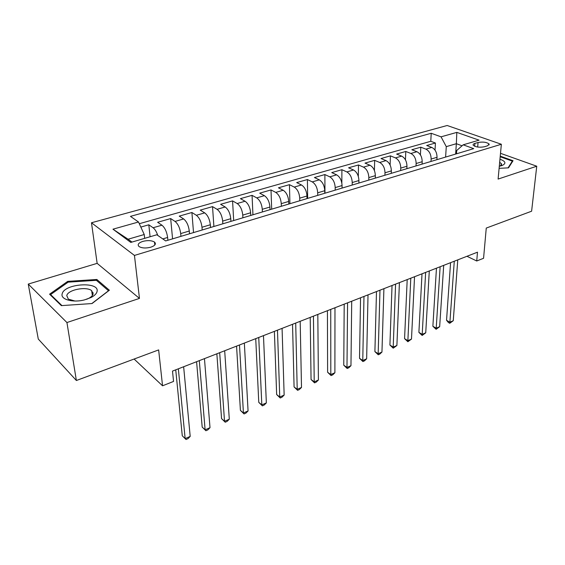 <?xml version="1.0" encoding="UTF-8"?>
<svg xmlns="http://www.w3.org/2000/svg" width="565" height="565" viewBox="0 0 565 565"><rect width="100%" height="100%" fill="white"/><g stroke="black" fill="none" stroke-linecap="round" stroke-linejoin="round"><path stroke-width="0.85" d="M93.126 292.712L91.918 292.486M150.82 247.195C155.156 245.641 156.385 243.932 154.506 242.06C151.646 240.407 147.755 240.181 142.818 241.389C138.404 242.929 137.161 244.659 139.096 246.58C141.992 248.212 145.897 248.416 150.82 247.195M28.25 284.082L38.279 339.042L76.381 380.506L66.931 322.537L139.463 298.405L134.449 255.429L91.481 222.758L97.145 263.361L28.25 284.082L66.931 322.537M134.449 255.429L501.353 144.259L447.162 125.501L91.481 222.758M501.353 144.259L498.104 179.077L536.75 166.216L500.512 153.32M536.75 166.216L531.609 211.211L486.26 228.076L483.569 258.283L476.74 260.995L477.489 252.181L172.502 371.092L173.547 381.432L162.543 385.803L158.645 349.912L76.381 380.506M436.893 159.683L437.027 157.296C436.95 152.486 435.212 149.202 431.808 147.437L426.695 145.509L435.431 143.016L435.029 150.142M431.003 161.442L431.137 159.048C431.039 154.224 429.294 150.919 425.897 149.139L420.798 147.19L420.416 154.895M420.798 147.19L411.843 149.746L416.928 151.724C420.318 153.525 422.069 156.858 422.182 161.717L422.062 164.125M406.857 168.674L406.962 166.244C406.814 161.336 405.048 157.96 401.673 156.117L396.616 154.09L405.797 151.469L405.451 159.853M391.277 173.349L391.354 170.891C391.171 165.933 389.398 162.508 386.036 160.622L381.008 158.546L390.422 155.855L390.125 165.044M375.287 178.137L375.344 175.651C375.118 170.644 373.338 167.169 369.997 165.248L365.004 163.108L374.659 160.354L374.418 170.531M358.881 183.046L358.923 180.546C358.655 175.475 356.861 171.958 353.542 169.987L348.584 167.798L358.485 164.973L358.323 176.421M342.051 188.096L342.065 185.56C341.754 180.44 339.946 176.873 336.655 174.853L331.74 172.6L341.903 169.705L341.832 183.025M324.762 193.272L324.755 190.709C324.395 185.532 322.58 181.916 319.31 179.854L314.444 177.537L324.875 174.557L324.96 193.216M307.014 198.59L306.979 196.006C306.569 190.765 304.747 187.093 301.505 184.981L296.689 182.601L307.402 179.55L307.664 198.393M288.772 204.05L288.708 201.437C288.249 196.147 286.42 192.418 283.206 190.257L278.446 187.806L289.45 184.67L289.916 203.711M270.028 209.672L269.936 207.03C269.42 201.677 267.577 197.891 264.399 195.674L259.702 193.159L271.009 189.932L271.68 209.17M250.754 215.442L250.627 212.772C250.062 207.362 248.205 203.513 245.069 201.246L240.429 198.654L252.054 195.342L252.943 214.785M230.923 221.381L230.767 218.683C230.139 213.21 228.281 209.304 225.174 206.981L220.611 204.311L232.568 200.9L233.691 220.555M210.526 227.497L210.328 224.764C209.643 219.227 207.772 215.258 204.714 212.878L200.222 210.131L212.525 206.621L213.895 226.487M189.522 233.79L189.289 231.029C188.533 225.421 186.655 221.395 183.646 218.945L179.239 216.12L191.902 212.504L193.527 232.589M167.89 240.266L167.621 237.477C166.795 231.805 164.902 227.709 161.95 225.195L157.635 222.278L170.672 218.563L172.572 238.868M478.054 142.493L474.89 143.425C473.385 143.898 472.827 144.506 473.216 145.247C475.659 147.133 479.36 147.642 484.318 146.773L487.496 145.819L489.12 144.047C486.705 142.154 483.019 141.638 478.054 142.493L477.686 147.048M455.637 154.061L456.343 143.708L446.272 146.639L441.046 136.829L431.215 133.276L130.451 216.367L138.51 221.996L112.965 229.185L130.783 242.42L156.837 234.772L165.665 240.93L473.731 148.644L463.166 144.824L456.704 150.495L456.471 153.814M441.046 136.829L456.831 132.387L479.049 140.162L463.166 144.824M180.941 236.354L180.701 233.585L189.289 231.029M202.192 229.99L201.988 227.25L210.328 224.764M222.836 223.804L222.659 221.099L230.767 218.683M242.886 217.8L242.752 215.117L250.627 212.772M262.379 211.96L262.273 209.304L269.936 207.03M281.335 206.281L281.264 203.654L288.708 201.437M299.775 200.759L299.725 198.16L306.979 196.006M317.721 195.377L317.7 192.813L324.755 190.709M335.193 190.144L335.193 187.601L342.065 185.56M352.2 185.052L352.228 182.537L358.923 180.546M368.776 180.087L368.825 177.594L375.344 175.651M384.927 175.249L384.998 172.784L391.354 170.891M400.67 170.531L400.769 168.088L406.962 166.244M416.024 165.933L416.137 163.511L422.182 161.717M435.431 143.016L430.784 141.285L139.301 223.719M157.762 235.414C156.498 231.707 154.944 229.15 153.087 227.752L148.814 224.799L140.833 227.073M170.672 218.563L175.044 221.423C178.032 223.895 179.917 227.949 180.701 233.585M191.902 212.504L196.359 215.279C199.396 217.695 201.274 221.685 201.988 227.25M212.525 206.621L217.059 209.318C220.145 211.663 222.01 215.59 222.659 221.099M232.568 200.9L237.18 203.52C240.302 205.808 242.159 209.679 242.752 215.117M252.054 195.342L256.729 197.884C259.893 200.123 261.743 203.93 262.273 209.304M271.009 189.932L275.748 192.404C278.948 194.586 280.784 198.336 281.264 203.654M289.45 184.67L294.245 187.079C297.473 189.204 299.302 192.898 299.725 198.16M307.402 179.55L312.247 181.888C315.503 183.971 317.325 187.608 317.7 192.813M324.875 174.557L329.769 176.838C333.06 178.872 334.868 182.46 335.193 187.601M341.903 169.705L346.839 171.922C350.152 173.907 351.946 177.445 352.228 182.537M358.485 164.973L363.464 167.127C366.798 169.069 368.585 172.558 368.825 177.594M374.659 160.354L379.673 162.459C383.021 164.359 384.8 167.798 384.998 172.784M390.422 155.855L395.465 157.91C398.834 159.768 400.599 163.158 400.769 168.088M405.797 151.469L410.868 153.468C414.258 155.29 416.01 158.638 416.137 163.511M445.616 157.063L446.272 146.639M134.11 359.036L162.543 385.803M466.973 256.284L476.74 260.995M462.071 145.784L456.343 143.708L456.831 132.387M144.654 238.345L144.237 234.524L128.1 239.221L131.956 242.074M430.784 141.285L431.215 133.276M148.814 224.799L150.085 236.756M138.51 221.996L144.237 234.524M112.965 229.185L128.1 239.221M499.107 168.349L508.521 167.84L513.034 160.721L500.244 156.131M139.463 298.405L97.145 263.361M61.352 305.63L92.031 303.546L109.363 290.226L96.848 279.477L67.701 281.37L49.579 294.188L61.352 305.63M67.856 282.352L67.701 281.37M97.046 280.883L96.848 279.477M450.573 262.676L446.548 320.291L449.895 322.191L454.281 261.235M453.264 320.708L449.747 323.286L449.895 322.191L453.264 320.708L457.77 259.872M449.747 323.286L448.412 322.523L446.548 320.291M499.305 166.244L501.84 165.609C506.459 163.546 505.83 161.406 499.961 159.203M500.286 166.046L501.55 163.836L499.672 162.268M500.187 156.745L512.349 161.124L508.069 167.869M512.271 161.929L512.349 161.124M97.046 291.505C99.814 281.201 64.248 283.51 62.178 293.821C60.208 299.45 72.991 302.981 84.595 299.86L91.17 297.451C94.609 295.629 96.573 293.645 97.046 291.505M86.622 299.288L88.656 298.384C91.269 297.006 92.759 295.509 93.133 293.878L91.65 290.65C86.367 286.123 67.751 289.788 66.769 295.636L68.316 299.104L74.947 301.025M61.931 305.587L50.596 294.591L68.132 282.154L96.389 280.318L108.508 290.749L91.82 303.56M50.716 295.29L50.596 294.591M436.463 268.177L432.875 326.266L436.208 328.209L440.135 266.751M439.662 326.69L436.109 329.296L436.208 328.209L439.662 326.69L443.702 265.359M436.109 329.296L432.875 326.266M422.013 273.813L418.891 332.382L422.203 334.367L425.643 272.401M425.735 332.813L422.154 335.448L422.203 334.367L425.735 332.813L429.294 270.974M422.154 335.448L418.891 332.382M407.203 279.583L404.568 338.64L407.874 340.667L410.79 278.185M411.49 339.078L407.866 341.74L407.874 340.667L411.49 339.078L414.541 276.73M407.866 341.74L404.568 338.64M392.039 285.502L389.914 345.046L393.198 347.122L395.578 284.117M396.898 345.498L393.24 348.188L393.198 347.122L396.898 345.498L399.413 282.627M393.24 348.188L389.914 345.046M376.488 291.561L374.899 351.599L378.162 353.739L379.977 290.205M381.954 352.066L379.772 354.121L378.26 354.785L378.162 353.739L381.954 352.066L383.91 288.666M378.26 354.785L374.899 351.599M360.548 297.776L359.524 358.323L362.765 360.512L363.98 296.441M366.65 358.803L364.467 360.865L362.914 361.551L362.765 360.512L366.65 358.803L368.02 294.866M362.914 361.551L359.524 358.323M344.198 304.154L343.767 365.209L346.981 367.448L347.574 302.84M350.964 365.696L348.782 367.78L347.193 368.479L346.981 367.448L350.964 365.696L351.713 301.223M347.193 368.479L343.767 365.209M327.425 310.694L327.615 372.264L330.808 374.567L330.737 309.401M334.89 372.766L332.707 374.863L331.076 375.577L330.808 374.567L334.89 372.766L334.981 307.741M331.076 375.577L327.615 372.264M310.206 317.403L311.061 379.503L314.218 381.862L313.448 316.139M318.406 380.019L316.223 382.124L314.55 382.865L314.218 381.862L318.406 380.019L317.812 314.437M314.55 382.865L311.061 379.503M292.536 324.296L294.075 386.919L297.204 389.341L295.707 323.06M301.498 387.456L299.316 389.575L297.6 390.33L297.204 389.341L301.498 387.456L300.185 321.315M297.6 390.33L294.075 386.919M274.385 331.373L276.652 394.532L279.746 397.026L277.471 330.165M284.153 395.083L281.977 397.216L280.212 397.993L279.746 397.026L284.153 395.083L282.076 328.371M280.212 397.993L276.652 394.532M255.733 338.64L258.77 402.351L261.821 404.9L258.742 337.467M266.348 402.916L264.173 405.063L262.372 405.861L261.821 404.9L266.348 402.916L263.474 335.624M262.372 405.861L258.77 402.351M236.566 346.112L240.407 410.374L243.423 412.994L239.489 344.975M248.07 410.953L245.902 413.114L244.045 413.933L243.423 412.994L248.07 410.953L244.348 343.082M244.045 413.933L240.407 410.374M216.861 353.796L221.551 418.609L224.524 421.306L219.686 352.694M229.298 419.209L227.137 421.384L225.23 422.225L224.524 421.306L229.298 419.209L224.686 350.745M225.23 422.225L221.551 418.609M196.592 361.699L202.185 427.076L205.109 429.845L199.311 360.639M210.011 427.691L207.856 429.88L205.9 430.742L205.109 429.845L210.011 427.691L204.459 358.634M205.9 430.742L202.185 427.076M175.736 369.828L182.276 435.777L185.151 438.624L178.349 368.811M190.193 436.406L188.039 438.61L186.033 439.499L185.151 438.624L190.193 436.406L183.646 366.749M162.784 238.917L167.621 237.477M431.137 159.048L437.027 157.296M425.897 149.139L431.808 147.437M153.087 227.752L161.95 225.195M175.044 221.423L183.646 218.945M196.359 215.279L204.714 212.878M217.059 209.318L225.174 206.981M237.18 203.52L245.069 201.246M256.729 197.884L264.399 195.674M275.748 192.404L283.206 190.257M294.245 187.079L301.505 184.981M312.247 181.888L319.31 179.854M329.769 176.838L336.655 174.853M346.839 171.922L353.542 169.987M363.464 167.127L369.997 165.248M379.673 162.459L386.036 160.622M395.465 157.91L401.673 156.117M410.868 153.468L416.928 151.724M474.664 146.271L474.89 143.425M154.81 245.012L154.506 242.06M489.043 144.972L489.12 144.047M501.423 165.15L501.55 163.836M92.356 295.516L91.65 290.65M88.656 298.384L91.17 297.451"/></g></svg>
